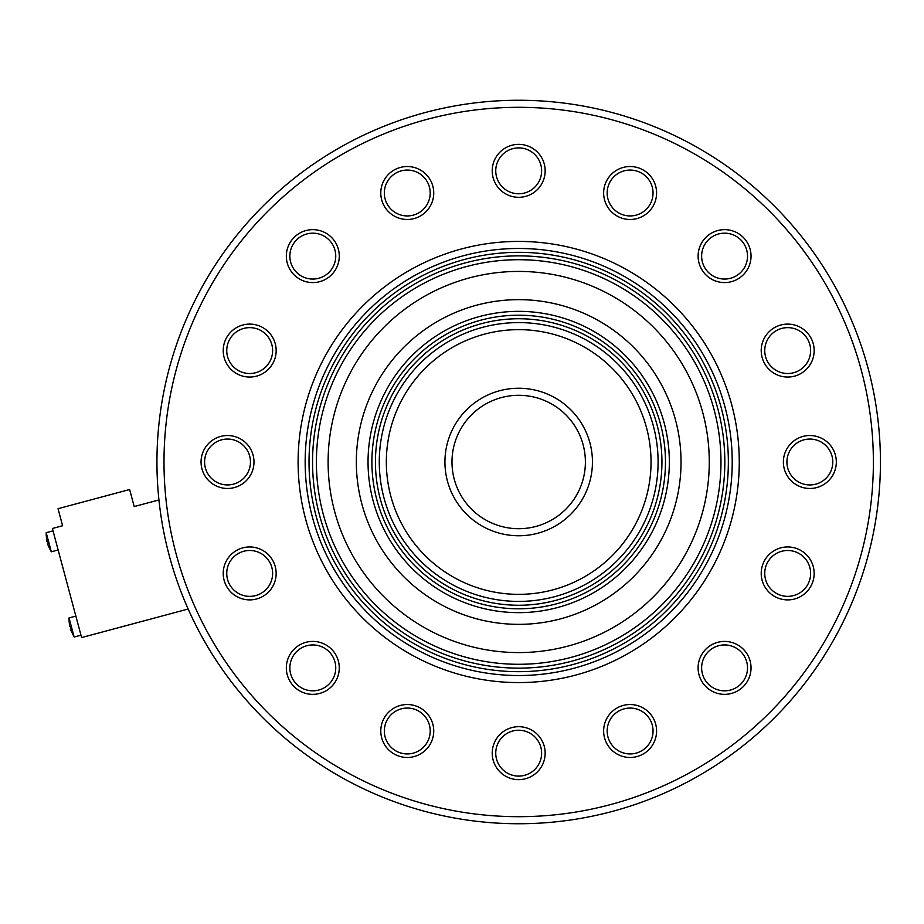 <?xml version="1.0" encoding="UTF-8"?>
<svg xmlns="http://www.w3.org/2000/svg" width="924" height="924" viewBox="0 0 924 924"><rect width="100%" height="100%" fill="white"/><g stroke="black" fill="none" stroke-linecap="round" stroke-linejoin="round"><path stroke-width="1.39" d="M58.131 549.965L51.317 551.79L46.454 533.656M80.965 635.192L74.151 637.017L70.363 629.267L71.229 629.025L70.501 626.299L69.635 626.53L69.127 621.194M73.978 636.359L73.331 633.945M69.854 620.997L69.288 618.884M75.849 616.1L69.034 617.925L74.151 637.017L70.363 629.267L71.229 629.025L70.986 628.204M518.687 388.242A73.758 73.758 0 0 1 592.446 462A73.758 73.758 0 0 1 518.687 535.758A73.758 73.758 0 0 1 444.929 462A73.758 73.758 0 0 1 518.687 388.242M518.687 395.299A66.701 66.701 0 0 0 451.986 462A66.701 66.701 0 0 0 518.687 528.701A66.701 66.701 0 0 0 585.389 462A66.701 66.701 0 0 0 518.687 395.299M787.687 324.105A26.473 26.473 0 0 1 814.159 350.577A26.473 26.473 0 0 1 787.687 377.05A26.473 26.473 0 0 1 761.214 350.577A26.473 26.473 0 0 1 787.687 324.105M787.687 327.639A22.938 22.938 0 0 0 764.749 350.577A22.938 22.938 0 0 0 787.687 373.515A22.938 22.938 0 0 0 810.625 350.577A22.938 22.938 0 0 0 787.687 327.639M809.851 435.527A26.473 26.473 0 0 1 836.324 462A26.473 26.473 0 0 1 809.851 488.473A26.473 26.473 0 0 1 783.379 462A26.473 26.473 0 0 1 809.851 435.527M809.851 439.062A22.938 22.938 0 0 0 786.913 462A22.938 22.938 0 0 0 809.851 484.938A22.938 22.938 0 0 0 832.79 462A22.938 22.938 0 0 0 809.851 439.062M787.687 546.95A26.473 26.473 0 0 1 814.159 573.423A26.473 26.473 0 0 1 787.687 599.895A26.473 26.473 0 0 1 761.214 573.423A26.473 26.473 0 0 1 787.687 546.95M787.687 550.485A22.938 22.938 0 0 0 764.749 573.423A22.938 22.938 0 0 0 787.687 596.361A22.938 22.938 0 0 0 810.625 573.423A22.938 22.938 0 0 0 787.687 550.485M724.578 641.418A26.473 26.473 0 0 1 751.039 667.879A26.473 26.473 0 0 1 724.578 694.351A26.473 26.473 0 0 1 698.105 667.879A26.473 26.473 0 0 1 724.578 641.418M724.578 644.94A22.938 22.938 0 0 0 701.628 667.879A22.938 22.938 0 0 0 724.578 690.829A22.938 22.938 0 0 0 747.516 667.879A22.938 22.938 0 0 0 724.578 644.94M630.11 704.527A26.473 26.473 0 0 1 656.583 731A26.473 26.473 0 0 1 630.11 757.472A26.473 26.473 0 0 1 603.638 731A26.473 26.473 0 0 1 630.11 704.527M630.11 708.061A22.938 22.938 0 0 0 607.172 731A22.938 22.938 0 0 0 630.11 753.938A22.938 22.938 0 0 0 653.049 731A22.938 22.938 0 0 0 630.11 708.061M518.687 726.691A26.473 26.473 0 0 1 545.16 753.164A26.473 26.473 0 0 1 518.687 779.637A26.473 26.473 0 0 1 492.215 753.164A26.473 26.473 0 0 1 518.687 726.691M518.687 730.226A22.938 22.938 0 0 0 495.749 753.164A22.938 22.938 0 0 0 518.687 776.102A22.938 22.938 0 0 0 541.626 753.164A22.938 22.938 0 0 0 518.687 730.226M407.265 704.527A26.473 26.473 0 0 1 433.737 731A26.473 26.473 0 0 1 407.265 757.472A26.473 26.473 0 0 1 380.792 731A26.473 26.473 0 0 1 407.265 704.527M407.265 708.061A22.938 22.938 0 0 0 384.326 731A22.938 22.938 0 0 0 407.265 753.938A22.938 22.938 0 0 0 430.203 731A22.938 22.938 0 0 0 407.265 708.061M312.809 641.418A26.473 26.473 0 0 1 339.27 667.879A26.473 26.473 0 0 1 312.809 694.351A26.473 26.473 0 0 1 286.336 667.879A26.473 26.473 0 0 1 312.809 641.418M312.809 644.94A22.938 22.938 0 0 0 289.859 667.879A22.938 22.938 0 0 0 312.809 690.829A22.938 22.938 0 0 0 335.747 667.879A22.938 22.938 0 0 0 312.809 644.94M249.688 546.95A26.473 26.473 0 0 1 276.161 573.423A26.473 26.473 0 0 1 249.688 599.895A26.473 26.473 0 0 1 223.215 573.423A26.473 26.473 0 0 1 249.688 546.95M249.688 550.485A22.938 22.938 0 0 0 226.75 573.423A22.938 22.938 0 0 0 249.688 596.361A22.938 22.938 0 0 0 272.626 573.423A22.938 22.938 0 0 0 249.688 550.485M227.523 435.527A26.473 26.473 0 0 1 253.996 462A26.473 26.473 0 0 1 227.523 488.473A26.473 26.473 0 0 1 201.051 462A26.473 26.473 0 0 1 227.523 435.527M227.523 439.062A22.938 22.938 0 0 0 204.585 462A22.938 22.938 0 0 0 227.523 484.938A22.938 22.938 0 0 0 250.462 462A22.938 22.938 0 0 0 227.523 439.062M249.688 324.105A26.473 26.473 0 0 1 276.161 350.577A26.473 26.473 0 0 1 249.688 377.05A26.473 26.473 0 0 1 223.215 350.577A26.473 26.473 0 0 1 249.688 324.105M249.688 327.639A22.938 22.938 0 0 0 226.75 350.577A22.938 22.938 0 0 0 249.688 373.515A22.938 22.938 0 0 0 272.626 350.577A22.938 22.938 0 0 0 249.688 327.639M312.809 229.649A26.473 26.473 0 0 1 339.27 256.121A26.473 26.473 0 0 1 312.809 282.582A26.473 26.473 0 0 1 286.336 256.121A26.473 26.473 0 0 1 312.809 229.649M312.809 233.171A22.938 22.938 0 0 0 289.859 256.121A22.938 22.938 0 0 0 312.809 279.06A22.938 22.938 0 0 0 335.747 256.121A22.938 22.938 0 0 0 312.809 233.171M407.265 166.528A26.473 26.473 0 0 1 433.737 193A26.473 26.473 0 0 1 407.265 219.473A26.473 26.473 0 0 1 380.792 193A26.473 26.473 0 0 1 407.265 166.528M407.265 170.062A22.938 22.938 0 0 0 384.326 193A22.938 22.938 0 0 0 407.265 215.939A22.938 22.938 0 0 0 430.203 193A22.938 22.938 0 0 0 407.265 170.062M518.687 144.363A26.473 26.473 0 0 1 545.16 170.836A26.473 26.473 0 0 1 518.687 197.309A26.473 26.473 0 0 1 492.215 170.836A26.473 26.473 0 0 1 518.687 144.363M518.687 147.898A22.938 22.938 0 0 0 495.749 170.836A22.938 22.938 0 0 0 518.687 193.774A22.938 22.938 0 0 0 541.626 170.836A22.938 22.938 0 0 0 518.687 147.898M630.11 166.528A26.473 26.473 0 0 1 656.583 193A26.473 26.473 0 0 1 630.11 219.473A26.473 26.473 0 0 1 603.638 193A26.473 26.473 0 0 1 630.11 166.528M630.11 170.062A22.938 22.938 0 0 0 607.172 193A22.938 22.938 0 0 0 630.11 215.939A22.938 22.938 0 0 0 653.049 193A22.938 22.938 0 0 0 630.11 170.062M724.578 229.649A26.473 26.473 0 0 1 751.039 256.121A26.473 26.473 0 0 1 724.578 282.582A26.473 26.473 0 0 1 698.105 256.121A26.473 26.473 0 0 1 724.578 229.649M724.578 233.171A22.938 22.938 0 0 0 701.628 256.121A22.938 22.938 0 0 0 724.578 279.06A22.938 22.938 0 0 0 747.516 256.121A22.938 22.938 0 0 0 724.578 233.171M518.687 100.254A361.746 361.746 0 0 1 880.433 462A361.746 361.746 0 0 1 518.687 823.746A361.746 361.746 0 0 1 156.941 462A361.746 361.746 0 0 1 518.687 100.254M518.687 816.689A354.689 354.689 0 0 1 163.998 462A354.689 354.689 0 0 1 518.687 107.311A354.689 354.689 0 0 1 873.376 462A354.689 354.689 0 0 1 518.687 816.689M518.687 682.582A220.582 220.582 0 0 1 298.106 462A220.582 220.582 0 0 1 518.687 241.418A220.582 220.582 0 0 1 739.269 462A220.582 220.582 0 0 1 518.687 682.582M518.687 248.475A213.525 213.525 0 0 1 732.212 462A213.525 213.525 0 0 1 518.687 675.525A213.525 213.525 0 0 1 305.163 462A213.525 213.525 0 0 1 518.687 248.475M518.687 671.667A209.667 209.667 0 0 1 309.02 462A209.667 209.667 0 0 1 518.687 252.333A209.667 209.667 0 0 1 728.355 462A209.667 209.667 0 0 1 518.687 671.667M518.687 259.713A202.287 202.287 0 0 1 720.974 462A202.287 202.287 0 0 1 518.687 664.287A202.287 202.287 0 0 1 316.401 462A202.287 202.287 0 0 1 518.687 259.713M518.687 255.867A206.133 206.133 0 0 1 724.82 462A206.133 206.133 0 0 1 518.687 668.133A206.133 206.133 0 0 1 312.555 462A206.133 206.133 0 0 1 518.687 255.867M518.687 652.575A190.575 190.575 0 0 1 328.112 462A190.575 190.575 0 0 1 518.687 271.425A190.575 190.575 0 0 1 709.274 462A190.575 190.575 0 0 1 518.687 652.575M518.687 624.347A162.347 162.347 0 0 1 356.341 462A162.347 162.347 0 0 1 518.687 299.653A162.347 162.347 0 0 1 681.034 462A162.347 162.347 0 0 1 518.687 624.347M518.687 311.353A150.647 150.647 0 0 1 669.334 462A150.647 150.647 0 0 1 518.687 612.647A150.647 150.647 0 0 1 368.041 462A150.647 150.647 0 0 1 518.687 311.353M518.687 608.789A146.789 146.789 0 0 1 371.898 462A146.789 146.789 0 0 1 518.687 315.211A146.789 146.789 0 0 1 665.476 462A146.789 146.789 0 0 1 518.687 608.789M518.687 322.591A139.409 139.409 0 0 1 658.096 462A139.409 139.409 0 0 1 518.687 601.409A139.409 139.409 0 0 1 379.279 462A139.409 139.409 0 0 1 518.687 322.591M518.687 318.745A143.255 143.255 0 0 1 661.942 462A143.255 143.255 0 0 1 518.687 605.255A143.255 143.255 0 0 1 375.433 462A143.255 143.255 0 0 1 518.687 318.745M518.687 594.351A132.351 132.351 0 0 1 386.336 462A132.351 132.351 0 0 1 518.687 329.649A132.351 132.351 0 0 1 651.039 462A132.351 132.351 0 0 1 518.687 594.351M47.528 544.04L48.395 543.809L47.667 541.071L46.801 541.314L46.292 535.966L46.801 541.314L47.667 541.071L48.395 543.809L47.528 544.04L49.769 548.914M158.928 499.93L134.199 506.56L129.626 489.524L58.039 508.697L62.601 525.744L52.379 528.482L81.612 637.572L188.161 609.02M46.2 532.698L46.258 535.978L46.2 532.698L53.014 530.873M69.034 618.121L69.092 621.194M51.317 551.79L49.734 548.925"/></g></svg>
